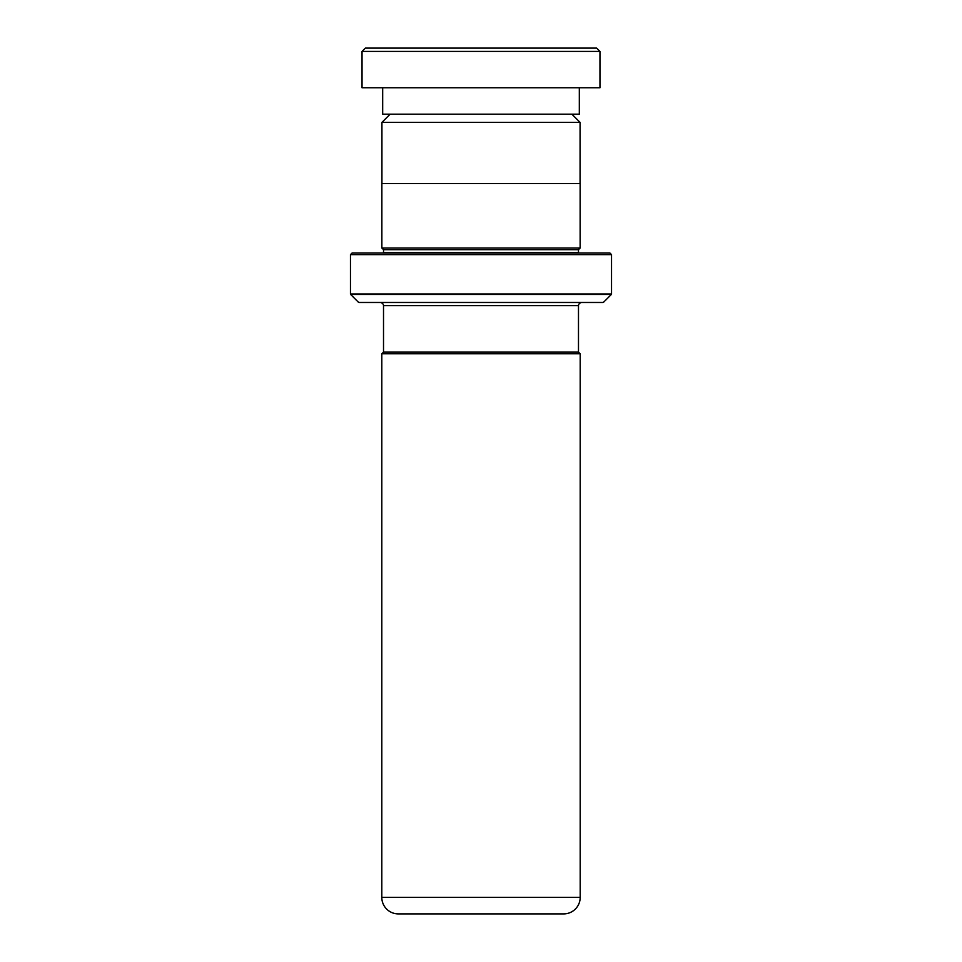 <?xml version="1.0" encoding="UTF-8"?>
<svg xmlns="http://www.w3.org/2000/svg" width="962" height="962" viewBox="0 0 962 962"><rect width="100%" height="100%" fill="white"/><g stroke="black" fill="none" stroke-linecap="round" stroke-linejoin="round"><path stroke-width="1.44" d="M390.127 114.189L381.926 122.39L580.074 122.39L571.873 114.189M580.074 183.586L580.074 122.39M381.926 183.586L381.926 122.39M578.487 352.116L578.487 305.651L383.513 305.651L383.513 352.116M383.465 352.116L578.535 352.116L580.194 353.775L381.806 353.775L383.465 352.116M381.806 353.775L381.806 897.378L580.194 897.378L580.194 353.775M381.806 897.378A16.522 16.522 0 0 0 398.328 913.9L563.672 913.9A16.522 16.522 0 0 0 580.194 897.378M380.507 302.549A3.307 3.307 0 0 1 383.513 305.651M581.493 302.549A3.307 3.307 0 0 0 578.487 305.651M383.477 252.982A1.647 1.647 0 0 0 383.513 252.657L383.513 249.675L578.487 249.675L580.134 248.028L580.134 183.586L381.866 183.586L381.866 248.028L580.134 248.028M383.513 249.675L381.866 248.028M383.513 252.657L578.487 252.657L578.487 249.675M350.469 294.023L611.531 294.023L611.531 254.641L609.884 252.982L352.116 252.982L350.469 254.641L350.469 294.023A0.661 0.661 0 0 0 350.661 294.48L358.537 302.357A0.661 0.661 0 0 0 359.006 302.549L602.994 302.549A0.661 0.661 0 0 0 603.463 302.357L611.339 294.48L350.661 294.48M611.531 254.641L350.469 254.641M362.037 51.407L365.344 48.1L596.656 48.1L599.963 51.407L362.037 51.407L362.037 87.758L599.963 87.758L599.963 51.407M579.316 87.758L579.316 114.189L382.684 114.189L382.684 87.758M358.537 302.357L603.463 302.357"/></g></svg>
